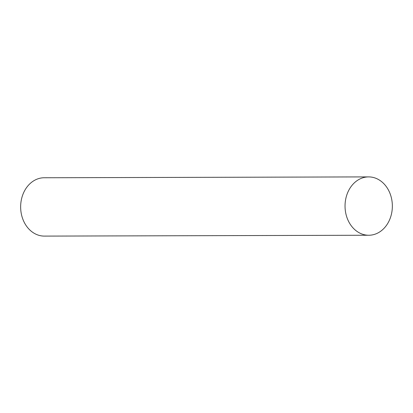<?xml version="1.0" encoding="UTF-8"?>
<svg xmlns="http://www.w3.org/2000/svg" width="413" height="413" viewBox="0 0 413 413"><rect width="100%" height="100%" fill="white"/><g stroke="black" fill="none" stroke-linecap="round" stroke-linejoin="round"><path stroke-width="0.62" d="M392.34 205.163A29.173 23.66 89.8 0 0 367.931 176.914A29.173 23.66 89.8 0 0 345.051 206.98A29.173 23.66 89.8 0 0 369.459 235.234A29.173 23.66 89.8 0 0 392.34 205.163M369.459 235.234A29.173 23.66 -90.2 0 1 368.773 235.245A29.173 23.66 -90.2 0 1 345.041 206.557A29.173 23.66 -90.2 0 1 367.931 176.914A29.173 23.66 -90.2 0 1 368.618 176.898A29.173 23.66 -90.2 0 1 392.35 205.586A29.173 23.66 -90.2 0 1 369.459 235.234M368.773 235.245L44.382 236.102A29.173 23.66 -90.2 0 1 20.65 207.414A29.173 23.66 -90.2 0 1 43.541 177.766A29.173 23.66 -90.2 0 1 44.227 177.755L368.618 176.898"/></g></svg>
